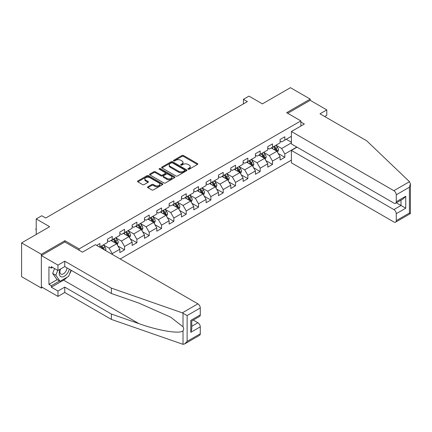 <?xml version="1.0" encoding="UTF-8"?>
<svg xmlns="http://www.w3.org/2000/svg" width="432" height="432" viewBox="0 0 432 432"><rect width="100%" height="100%" fill="white"/><g stroke="black" fill="none" stroke-linecap="round" stroke-linejoin="round"><path stroke-width="0.65" d="M188.131 169.225A0.767 0.443 0 0 0 189.216 169.225L197.456 164.462A1.096 0.632 0 0 0 197.78 164.02A1.096 0.632 0 0 0 197.456 163.571L183.492 155.509A1.096 0.632 0 0 0 181.942 155.509L173.702 160.267A0.767 0.443 0 0 0 173.475 160.58A0.767 0.443 0 0 0 173.702 160.893A0.767 0.443 0 0 0 174.787 160.893L175.856 160.277A3.51 2.025 0 0 1 180.819 160.277L181.98 160.947A3.51 2.025 0 0 1 183.011 162.383A3.51 2.025 0 0 1 181.98 163.814L180.916 164.43A0.767 0.443 0 0 0 180.689 164.743A0.767 0.443 0 0 0 180.916 165.056A0.767 0.443 0 0 0 182.002 165.056L183.065 164.441A3.51 2.025 0 0 1 188.033 164.441L189.194 165.116A3.51 2.025 0 0 1 190.226 166.547A3.51 2.025 0 0 1 189.194 167.978L188.131 168.593A0.767 0.443 0 0 0 187.904 168.912A0.767 0.443 0 0 0 188.131 169.225L188.131 168.593M147.89 186.77A1.096 0.632 0 0 0 147.571 187.213A1.096 0.632 0 0 0 147.89 187.661L151.805 189.923A1.096 0.632 0 0 0 153.36 189.923L162.513 184.642A1.096 0.632 0 0 0 162.832 184.194A1.096 0.632 0 0 0 162.513 183.746L148.549 175.684A1.096 0.632 0 0 0 146.999 175.684L137.846 180.97A1.096 0.632 0 0 0 137.522 181.413A1.096 0.632 0 0 0 137.846 181.861L142.576 184.594A1.096 0.632 0 0 0 144.126 184.594L148.046 182.331A1.096 0.632 0 0 0 148.365 181.888A1.096 0.632 0 0 0 148.046 181.44L145.697 180.085A2.932 1.696 0 0 1 144.839 178.886A2.932 1.696 0 0 1 146.653 177.32A2.932 1.696 0 0 1 149.85 177.687L159.041 182.995A2.932 1.696 0 0 1 159.899 184.194A2.932 1.696 0 0 1 158.09 185.76A2.932 1.696 0 0 1 154.888 185.387L153.36 184.507A1.096 0.632 0 0 0 151.805 184.507L147.89 186.77L147.89 187.661M324.664 116.51L326.797 115.279L326.797 109.895L310.203 100.316L310.203 99.085L290.444 87.68L262.391 103.874L248.956 96.12L243.427 99.311L247.374 101.596L45.7 218.03L41.753 215.746L36.218 218.943L36.218 234.452M64.908 242.028L64.908 240.705L41.359 254.302L21.6 242.892L49.653 226.697L36.218 218.943M64.908 240.705L79.132 248.918L300.877 120.895L300.877 126.047M310.203 99.085L286.654 112.682L300.877 120.895M175.932 175.997A1.096 0.632 0 0 0 177.482 175.997L186.635 170.71A1.096 0.632 0 0 0 186.959 170.262A1.096 0.632 0 0 0 186.635 169.814L172.676 161.757A1.096 0.632 0 0 0 171.121 161.757L161.968 167.038A1.096 0.632 0 0 0 161.649 167.486A1.096 0.632 0 0 0 161.968 167.935L175.932 175.997M159.602 169.387A0.767 0.443 0 0 1 160.38 169.495L160.38 168.583L174.577 176.78A1.096 0.632 0 0 1 174.895 177.228A1.096 0.632 0 0 1 174.577 177.676L165.418 182.963A1.096 0.632 0 0 1 163.868 182.963L149.909 174.901L149.909 174.004A1.096 0.632 0 0 0 149.585 174.452A1.096 0.632 0 0 0 149.909 174.901M149.909 174.004L153.824 171.742A1.096 0.632 0 0 1 155.374 171.742L161.039 175.014A1.096 0.632 0 0 0 162.589 175.014L165.186 173.513A1.096 0.632 0 0 0 165.51 173.065A1.096 0.632 0 0 0 165.186 172.616L159.295 169.214A0.767 0.443 0 0 1 159.068 168.896A0.767 0.443 0 0 1 159.543 168.491A0.767 0.443 0 0 1 160.38 168.583M41.359 254.302L41.359 288.063L21.6 276.658L21.6 242.892M79.132 250.241L79.132 248.918M120.182 258.979L291.395 160.132M291.395 136.312L284.834 140.103L284.834 136.771L280.093 139.509L280.093 142.841L272.506 147.22L272.506 143.888L267.764 146.626L267.764 149.958L260.177 154.337L260.177 151.006L255.436 153.743L255.436 157.075L247.849 161.455L247.849 158.123L243.108 160.861L243.108 164.192L235.521 168.572L235.521 165.24L230.78 167.978L230.78 171.31L223.193 175.689L223.193 172.357L218.452 175.095L218.452 178.427L210.865 182.806L210.865 179.474L206.123 182.212L206.123 185.544L198.536 189.923L198.536 186.592L193.795 189.329L193.795 192.661L186.208 197.041L186.208 193.709L181.467 196.447L181.467 199.778L173.88 204.158L173.88 200.826L169.139 203.564L169.139 206.896L161.552 211.275L161.552 207.943L156.811 210.681L156.811 214.013L149.224 218.392L149.224 215.06L144.482 217.798L144.482 221.13L136.901 225.509L136.901 222.183L132.154 224.915L132.154 228.247L124.573 232.627L124.573 229.3L119.831 232.038L119.831 235.364L112.244 239.744L112.244 236.417L107.503 239.155L107.503 242.482L99.916 246.861L99.916 243.535L96.676 245.403M296.806 147.058L284.834 153.97L284.834 157.302L280.093 160.04L280.093 156.708L272.506 161.087L272.506 164.419L267.764 167.157L267.764 163.825L260.177 168.205L260.177 171.536L255.436 174.274L255.436 170.942L247.849 175.322L247.849 178.654L243.108 181.391L243.108 178.06L235.521 182.439L235.521 185.771L230.78 188.509L230.78 185.177L223.193 189.562L223.193 192.888L218.452 195.626L218.452 192.294L210.865 196.679L210.865 200.005L206.123 202.743L206.123 199.417L198.536 203.796L198.536 207.122L193.795 209.86L193.795 206.534L186.208 210.913L186.208 214.24L181.467 216.977L181.467 213.651L173.88 218.03L173.88 221.362L169.139 224.095L169.139 220.768L161.552 225.148L161.552 228.479L156.811 231.217L156.811 227.885L149.224 232.265L149.224 235.597L144.482 238.334L144.482 235.003L136.901 239.382L136.901 242.714L132.154 245.452L132.154 242.12L124.573 246.499L124.573 249.831L119.831 252.569L119.831 249.237L112.244 253.616L112.244 254.394M99.916 246.861L99.56 247.072M110.975 240.478L116.667 243.761L109.08 248.141L103.394 244.858M107.503 240.656L109.08 241.569L112.244 239.744M109.08 248.141L112.244 253.616M116.667 243.761L119.831 249.237M123.304 233.361L128.995 236.644L121.408 241.024L115.722 237.74M119.831 233.539L121.408 234.452L124.573 232.627M121.408 241.024L124.573 246.499M128.995 236.644L132.154 242.12M135.632 226.244L141.323 229.527L133.736 233.906L128.045 230.623M132.154 226.422L133.736 227.335L136.901 225.509M133.736 233.906L136.901 239.382M141.323 229.527L144.482 235.003M147.96 219.121L153.652 222.41L146.065 226.789L140.373 223.506M144.482 219.305L146.065 220.217L149.224 218.392M146.065 226.789L149.224 232.265M153.652 222.41L156.811 227.885M160.288 212.004L165.98 215.293L158.393 219.672L152.701 216.389M156.811 212.188L158.393 213.1L161.552 211.275M158.393 219.672L161.552 225.148M165.98 215.293L169.139 220.768M172.616 204.887L178.308 208.175L170.721 212.555L165.029 209.266M169.139 205.07L170.721 205.983L173.88 204.158M170.721 212.555L173.88 218.03M178.308 208.175L181.467 213.651M184.945 197.77L190.636 201.058L183.049 205.438L177.358 202.149M181.467 197.953L183.049 198.866L186.208 197.041M183.049 205.438L186.208 210.913M190.636 201.058L193.795 206.534M197.273 190.652L202.964 193.941L195.377 198.32L189.686 195.032M193.795 190.836L195.377 191.749L198.536 189.923M195.377 198.32L198.536 203.796M202.964 193.941L206.123 199.417M209.601 183.535L215.293 186.824L207.706 191.203L202.014 187.915M206.123 183.719L207.706 184.631L210.865 182.806M207.706 191.203L210.865 196.679M215.293 186.824L218.452 192.294M221.929 176.418L227.621 179.701L220.034 184.086L214.342 180.797M218.452 176.602L220.034 177.514L223.193 175.689M220.034 184.086L223.193 189.562M227.621 179.701L230.78 185.177M234.257 169.301L239.949 172.584L232.362 176.969L226.67 173.68M230.78 169.484L232.362 170.397L235.521 168.572M232.362 176.969L235.521 182.439M239.949 172.584L243.108 178.06M246.586 162.184L252.277 165.467L244.69 169.846L238.999 166.563M243.108 162.367L244.69 163.28L247.849 161.455M244.69 169.846L247.849 175.322M252.277 165.467L255.436 170.942M258.914 155.066L264.605 158.35L257.018 162.729L251.327 159.446M255.436 155.25L257.018 156.163L260.177 154.337M257.018 162.729L260.177 168.205M264.605 158.35L267.764 163.825M271.242 147.949L276.934 151.232L269.347 155.612L263.655 152.329M267.764 148.133L269.347 149.045L272.506 147.22M269.347 155.612L272.506 161.087M276.934 151.232L280.093 156.708M291.395 142.884L281.675 148.495L275.983 145.211M286.254 139.282L291.395 142.247M280.093 141.016L281.675 141.928L284.834 140.103M281.675 148.495L284.834 153.97M41.359 288.063L42.422 287.447M243.427 99.311L243.427 103.874M278.235 153.495L284.834 157.302M265.907 160.612L272.506 164.419M253.579 167.729L260.177 171.536M241.25 174.847L247.849 178.654M228.922 181.964L235.521 185.771M216.594 189.081L223.193 192.888M204.266 196.198L210.865 200.005M191.938 203.315L198.536 207.122M179.609 210.433L186.208 214.24M167.281 217.55L173.88 221.362M154.953 224.667L161.552 228.479M142.63 231.784L149.224 235.597M130.302 238.901L136.901 242.714M117.974 246.019L124.573 249.831M188.438 169.333L189.194 168.89A3.51 2.025 0 0 0 190.226 167.459L190.226 166.547M183.011 162.383L183.011 163.296A3.51 2.025 0 0 1 181.98 164.727L181.224 165.164M197.44 164.473L183.492 156.422A1.096 0.632 0 0 0 181.942 156.422L174.01 161.001M186.635 169.814L186.635 170.71L172.676 162.67A1.096 0.632 0 0 0 171.121 162.67L161.984 167.945L161.968 167.038M184.696 170.575A0.767 0.443 0 0 0 184.923 170.262A0.767 0.443 0 0 0 184.696 169.949L172.438 162.875A0.767 0.443 0 0 0 171.353 162.875L170.23 163.523A3.51 2.025 0 0 0 169.204 164.959A3.51 2.025 0 0 0 170.23 166.39L178.605 171.229A3.51 2.025 0 0 0 183.573 171.229L184.696 170.575L184.696 171.488A0.767 0.443 0 0 0 184.923 171.175L184.923 170.262M169.204 164.959L169.204 165.872A3.51 2.025 0 0 0 170.23 167.303L170.23 166.39M184.696 171.488L183.573 172.141A3.51 2.025 0 0 1 178.605 172.141L170.23 167.303M149.92 174.906L153.824 172.654L153.824 171.742M165.51 173.065L165.51 173.977A1.096 0.632 0 0 1 165.186 174.425L162.589 175.927A1.096 0.632 0 0 1 161.039 175.927L155.374 172.654A1.096 0.632 0 0 0 153.824 172.654M160.38 169.495L174.56 177.687M166.914 178.405A2.932 1.696 0 0 0 170.111 178.772A2.932 1.696 0 0 0 171.925 177.206A2.932 1.696 0 0 0 171.067 176.008L167.827 174.139A1.096 0.632 0 0 0 166.271 174.139L163.674 175.64A1.096 0.632 0 0 0 163.355 176.089A1.096 0.632 0 0 0 163.674 176.531L166.914 178.405L166.914 179.318A2.932 1.696 0 0 0 170.111 179.685A2.932 1.696 0 0 0 171.925 178.119L171.925 177.206M163.355 176.089L163.355 177.001A1.096 0.632 0 0 0 163.674 177.444L163.674 176.531M166.914 179.318L163.674 177.444M159.899 184.194L159.899 185.107A2.932 1.696 0 0 1 158.09 186.667A2.932 1.696 0 0 1 154.888 186.3L153.36 185.42A1.096 0.632 0 0 0 151.805 185.42L147.906 187.672M144.839 178.886L144.839 179.798A2.932 1.696 0 0 0 145.697 180.997L145.697 180.085M148.046 181.44L148.046 182.331L145.697 180.997M162.497 184.648L148.549 176.596A1.096 0.632 0 0 0 146.999 176.596L137.862 181.872M277.555 152.318L278.494 149.947A2.959 1.712 -120 0 0 277.549 147.425L275.918 145.249M273.078 149.008L271.971 147.528M276.475 150.968L276.896 150.071A2.959 1.712 -120 0 0 276.048 148.289L274.417 146.113M273.677 146.545L275.486 148.959A1.507 0.869 60 0 1 275.762 149.418L276.896 150.071M273.472 146.664L275.103 148.84A2.959 1.712 60 0 1 275.951 150.622M60.215 269.19A7.263 4.196 120 0 0 61.787 276.934A7.263 4.196 120 0 0 69.271 269.185M60.604 268.969A4.973 2.873 120 0 0 60.928 274.082A4.973 2.873 120 0 0 61.657 274.309A4.973 2.873 120 0 0 66.933 267.835M71.021 270.194L68.618 276.383L60.086 281.308L56.927 279.482L52.661 273.418L54.551 268.537M60.086 281.308L55.82 275.243L57.715 270.362M52.661 273.418L55.82 275.243M409.487 181.694L410.4 183.902L409.417 187.207L396.263 194.805A3.353 1.933 -120 0 0 393.887 190.701L409.487 181.694L366.628 140.74L319.999 113.821L326.797 109.895M297.005 147.172L291.395 150.412L291.395 162.821L393.887 221.999A3.353 1.933 -120 0 0 395.566 222.167A3.353 1.933 -120 0 0 396.263 220.628L396.263 213.694A3.353 1.933 -120 0 0 393.887 209.59L401.004 205.481L405.745 208.219L396.263 213.694M291.395 150.412L393.887 209.59M300.877 122.035L304.355 124.043L291.395 131.522L291.395 143.932L393.887 203.11A3.353 1.933 -120 0 0 395.566 203.278A3.353 1.933 -120 0 0 396.263 201.739L396.263 194.805M291.395 131.522L393.887 190.701M310.203 100.316L287.717 113.297M396.371 202.808L401.004 205.481L401.004 200.135M396.263 201.739L405.745 196.263L403.375 198.769L395.566 203.278M396.263 220.628L409.417 213.035L409.919 213.322M67.046 277.29A12.571 7.258 -60 0 1 63.563 280.125L51.316 287.199L57.953 291.028L64.746 287.107L111.375 314.026L111.375 319.41L183.017 344.32L184.75 343.877L187.121 341.377L200.275 333.779A3.353 1.933 60 0 1 199.584 335.313L184.75 343.877M111.375 314.026L138.931 323.638C158.506 330.75 180.441 334.287 183.017 330.739C183.875 329.659 183.875 328.331 183.017 326.765L170.705 317.196L138.931 303.107L111.375 293.49L64.746 266.571L57.953 270.497L51.316 266.663L51.316 268.126L48.94 266.755L48.94 284.369L51.316 285.736L59.535 280.989M57.953 291.028L57.953 296.411L41.359 286.832L41.359 255.533L64.827 241.979L82.447 252.158L95.407 244.674L197.905 303.847A3.353 1.933 60 0 1 200.275 307.957L200.275 314.89A3.353 1.933 60 0 1 199.584 316.424L191.776 320.933L191.776 329.017L190.793 332.321L190.793 320.366C192.073 321.106 192.073 321.106 190.793 320.366L200.275 314.89M64.746 287.107L64.746 292.491L57.953 296.411M111.375 319.41L64.746 292.491M200.275 307.957L187.121 315.554L182.304 312.854L111.375 288.106L64.746 261.187L57.953 265.113L57.953 270.497M57.953 265.113L41.359 255.533M51.316 287.199L51.316 285.736M64.746 261.187L64.746 266.571M111.375 288.106L111.375 293.49M191.776 326.279L197.905 322.736A3.353 1.933 60 0 1 200.275 326.846L200.275 333.779M197.905 322.736L193.277 320.063M71.329 270.373A12.571 7.258 -60 0 1 69.541 274.001M52.58 267.397L51.316 268.126M48.94 284.369L57.164 279.623M265.226 159.435L266.166 157.064A2.959 1.712 -120 0 0 265.221 154.543L263.59 152.366M260.75 156.125L259.643 154.645M264.146 158.085L264.568 157.189A2.959 1.712 -120 0 0 263.72 155.412L262.089 153.23M261.349 153.662L263.158 156.076A1.507 0.869 60 0 1 263.434 156.535L264.568 157.189M261.144 153.781L262.775 155.957A2.959 1.712 60 0 1 263.623 157.739M252.898 166.552L253.838 164.182A2.959 1.712 -120 0 0 252.893 161.66L251.262 159.484M248.422 163.242L247.315 161.762M251.818 165.202L252.239 164.306A2.959 1.712 -120 0 0 251.392 162.529L249.761 160.348M249.021 160.78L250.83 163.193A1.507 0.869 60 0 1 251.105 163.652L252.239 164.306M248.816 160.898L250.447 163.075A2.959 1.712 60 0 1 251.294 164.857M240.57 173.669L241.51 171.299A2.959 1.712 -120 0 0 240.565 168.777L238.934 166.601M236.093 170.359L234.986 168.88M239.49 172.319L239.911 171.428A2.959 1.712 -120 0 0 239.063 169.646L237.433 167.465M236.693 167.897L238.502 170.311A1.507 0.869 60 0 1 238.777 170.77L239.911 171.428M236.488 168.016L238.118 170.192A2.959 1.712 60 0 1 238.966 171.974M228.242 180.787L229.181 178.416A2.959 1.712 -120 0 0 228.236 175.894L226.606 173.718M223.765 177.476L222.658 175.997M227.162 179.437L227.583 178.546A2.959 1.712 -120 0 0 226.735 176.764L225.104 174.587M224.365 175.014L226.174 177.428A1.507 0.869 60 0 1 226.449 177.887L227.583 178.546M224.159 175.133L225.79 177.309A2.959 1.712 60 0 1 226.638 179.091M215.914 187.904L216.859 185.533A2.959 1.712 -120 0 0 215.914 183.011L214.277 180.835M211.437 184.594L210.33 183.114M214.834 186.559L215.255 185.663A2.959 1.712 -120 0 0 214.407 183.881L212.776 181.705M212.036 182.131L213.845 184.545A1.507 0.869 60 0 1 214.121 185.004L215.255 185.663M211.831 182.25L213.462 184.426A2.959 1.712 60 0 1 214.31 186.208M203.585 195.021L204.53 192.65A2.959 1.712 -120 0 0 203.585 190.129L201.949 187.952M199.109 191.711L198.002 190.237M202.505 193.676L202.927 192.78A2.959 1.712 -120 0 0 202.079 190.998L200.448 188.822M199.708 189.248L201.517 191.662A1.507 0.869 60 0 1 201.793 192.121L202.927 192.78M199.503 189.367L201.134 191.543A2.959 1.712 60 0 1 201.982 193.325M191.263 202.138L192.202 199.768A2.959 1.712 -120 0 0 191.257 197.246L189.626 195.07M186.781 198.828L185.674 197.354M190.177 200.794L190.604 199.897A2.959 1.712 -120 0 0 189.756 198.115L188.12 195.939M187.38 196.366L189.189 198.779A1.507 0.869 60 0 1 189.464 199.238L190.604 199.897M187.175 196.484L188.806 198.661A2.959 1.712 60 0 1 189.653 200.443M178.934 209.255L179.874 206.885A2.959 1.712 -120 0 0 178.929 204.363L177.298 202.187M174.452 205.951L173.345 204.471M177.849 207.911L178.276 207.014A2.959 1.712 -120 0 0 177.428 205.232L175.797 203.056M175.052 203.483L176.861 205.897A1.507 0.869 60 0 1 177.136 206.356L178.276 207.014M174.847 203.602L176.477 205.778A2.959 1.712 60 0 1 177.325 207.56M166.606 216.373L167.546 214.002A2.959 1.712 -120 0 0 166.601 211.48L164.97 209.304M162.124 213.068L161.017 211.588M165.521 215.028L165.947 214.132A2.959 1.712 -120 0 0 165.1 212.35L163.469 210.173M162.724 210.6L164.533 213.014A1.507 0.869 60 0 1 164.808 213.473L165.947 214.132M162.518 210.719L164.149 212.895A2.959 1.712 60 0 1 164.997 214.677M154.278 223.49L155.218 221.125A2.959 1.712 -120 0 0 154.273 218.603L152.642 216.421M149.796 220.185L148.689 218.705M153.193 222.145L153.619 221.249A2.959 1.712 -120 0 0 152.771 219.467L151.141 217.291M150.395 217.717L152.204 220.131A1.507 0.869 60 0 1 152.48 220.59L153.619 221.249M150.19 217.836L151.821 220.012A2.959 1.712 60 0 1 152.669 221.794M141.95 230.607L142.889 228.242A2.959 1.712 -120 0 0 141.944 225.72L140.314 223.538M137.468 227.302L136.361 225.823M140.864 229.262L141.291 228.366A2.959 1.712 -120 0 0 140.443 226.584L138.812 224.408M138.067 224.834L139.876 227.254A1.507 0.869 60 0 1 140.152 227.707L141.291 228.366M137.862 224.953L139.493 227.129A2.959 1.712 60 0 1 140.341 228.911M129.622 237.724L130.561 235.359A2.959 1.712 -120 0 0 129.616 232.837L127.985 230.656M125.14 234.419L124.033 232.94M128.536 236.38L128.963 235.483A2.959 1.712 -120 0 0 128.115 233.701L126.484 231.525M125.739 231.952L127.548 234.371A1.507 0.869 60 0 1 127.823 234.824L128.963 235.483M125.534 232.07L127.165 234.252A2.959 1.712 60 0 1 128.012 236.029M117.293 244.841L118.233 242.476A2.959 1.712 -120 0 0 117.288 239.954L115.657 237.773M112.811 241.537L111.704 240.057M116.208 243.497L116.635 242.6A2.959 1.712 -120 0 0 115.787 240.818L114.156 238.642M113.411 239.069L115.22 241.488A1.507 0.869 60 0 1 115.495 241.947L116.635 242.6M113.206 239.188L114.836 241.369A2.959 1.712 60 0 1 115.684 243.146M105.575 250.544L105.905 249.593A2.959 1.712 -120 0 0 104.96 247.072L103.329 244.895M104.323 249.82L104.306 249.718A2.959 1.712 -120 0 0 103.459 247.936L101.828 245.759M101.083 246.186L102.892 248.605A1.507 0.869 60 0 1 103.167 249.064L104.306 249.718M100.877 246.305L102.508 248.486A2.959 1.712 60 0 1 102.821 248.951M36.218 230.143L35.888 229.608L36.218 228.506M36.218 228.89L35.888 228.695M189.194 168.89L189.194 167.978M180.916 165.056L180.916 164.43M181.98 164.727L181.98 163.814M173.702 160.893L173.702 160.267M181.942 156.422L181.942 155.509M183.492 156.422L183.492 155.509M197.456 164.462L197.456 163.571M171.121 162.67L171.121 161.757M172.676 162.67L172.676 161.757M178.605 172.141L178.605 171.229M183.573 172.141L183.573 171.229M155.374 172.654L155.374 171.742M161.039 175.927L161.039 175.014M162.589 175.927L162.589 175.014M165.186 174.425L165.186 173.513M174.577 177.676L174.577 176.78M151.805 185.42L151.805 184.507M153.36 185.42L153.36 184.507M154.888 186.3L154.888 185.387M137.846 181.861L137.846 180.97M146.999 176.596L146.999 175.684M148.549 176.596L148.549 175.684M162.513 184.642L162.513 183.746M276.637 151.065L278.478 150.007M276.048 148.289L277.549 147.425M273.942 149.51L275.103 148.84M409.417 213.035L409.417 187.207M405.745 196.263L405.745 208.219M183.017 344.32L183.017 330.739M183.017 326.765L183.017 313.184M187.121 315.554L187.121 341.377M200.275 326.846L190.793 332.321M182.304 312.854L197.905 303.847M63.563 280.125L138.931 323.638M264.314 158.182L266.15 157.124M263.72 155.412L265.221 154.543M261.614 156.627L262.775 155.957M251.986 165.299L253.822 164.241M251.392 162.529L252.893 161.66M249.286 163.744L250.447 163.075M239.657 172.417L241.493 171.358M239.063 169.646L240.565 168.777M236.957 170.861L238.118 170.192M227.329 179.534L229.165 178.475M226.735 176.764L228.236 175.894M224.629 177.979L225.79 177.309M215.001 186.651L216.837 185.593M214.407 183.881L215.914 183.011M212.301 185.096L213.462 184.426M202.673 193.768L204.509 192.71M202.079 190.998L203.585 190.129M199.973 192.213L201.134 191.543M190.345 200.885L192.181 199.827M189.756 198.115L191.257 197.246M187.645 199.33L188.806 198.661M178.016 208.003L179.852 206.944M177.428 205.232L178.929 204.363M175.316 206.447L176.477 205.778M165.688 215.125L167.524 214.061M165.1 212.35L166.601 211.48M162.988 213.565L164.149 212.895M153.36 222.242L155.196 221.179M152.771 219.467L154.273 218.603M150.665 220.682L151.821 220.012M141.032 229.36L142.868 228.296M140.443 226.584L141.944 225.72M138.337 227.799L139.493 227.129M128.704 236.477L130.54 235.413M128.115 233.701L129.616 232.837M126.009 234.916L127.165 234.252M116.375 243.594L118.211 242.53M115.787 240.818L117.288 239.954M113.681 242.033L114.836 241.369M104.954 250.187L105.883 249.647M103.459 247.936L104.96 247.072M410.4 183.902L410.4 213.602L395.566 222.167"/></g></svg>
